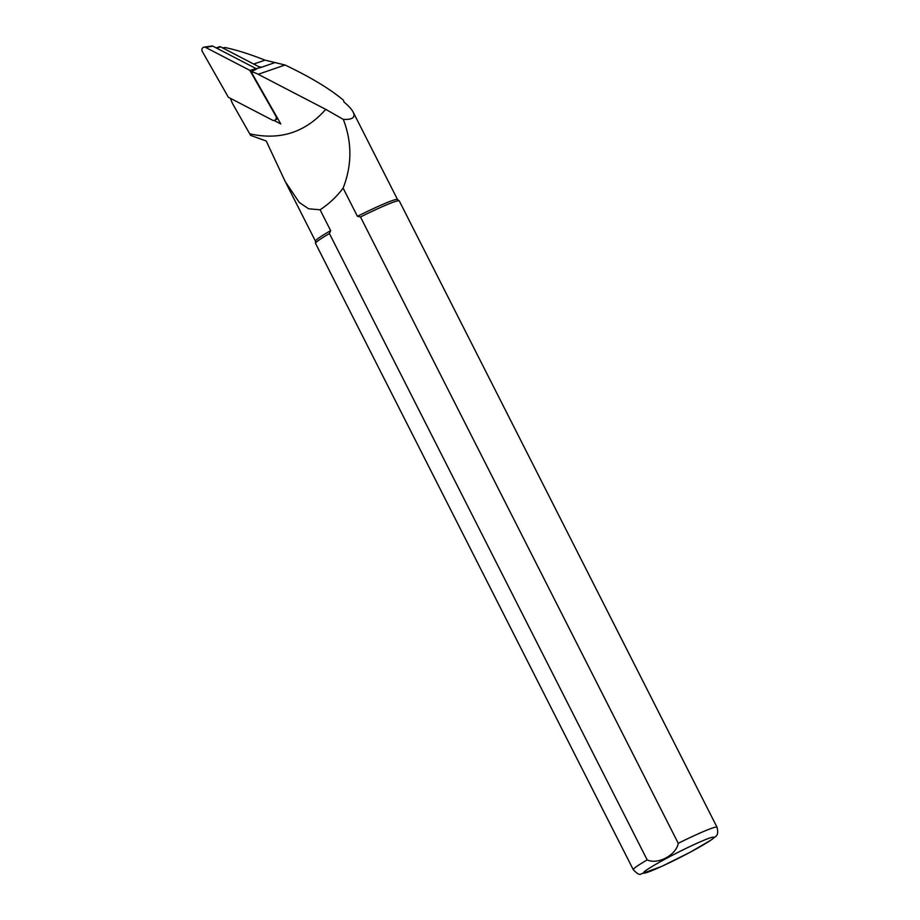 <?xml version="1.0" encoding="UTF-8"?>
<svg xmlns="http://www.w3.org/2000/svg" width="920" height="920" viewBox="0 0 920 920"><rect width="100%" height="100%" fill="white"/><g stroke="black" fill="none" stroke-linecap="round" stroke-linejoin="round"><path stroke-width="1.38" d="M216.211 47.909L219.558 46.747A1.506 1.334 70.9 0 1 220.547 46.828L258.647 66.608A30.049 26.737 -109.1 0 0 261.683 67.194A30.049 26.737 70.9 0 1 261.774 67.206L249.849 70.368L205.62 47.414A3.001 2.679 70.9 0 0 202.331 51.52L228.344 97.244L272.573 120.209A3.001 2.679 -109.1 0 0 275.851 116.104L249.849 70.368M258.647 66.608L260.578 67.62M230.506 98.371A30.049 26.737 -109.1 0 0 233.45 105.202L249.711 133.802C279.956 140.61 305.302 132.468 325.772 109.376L258.198 74.29A30.049 26.737 -109.1 0 0 251.125 71.771L280.807 123.959L274.114 120.485M251.125 71.771L256.668 68.989M325.772 109.376L343.309 119.393C352.383 119.818 355.672 117.403 353.188 112.148C351.75 109.342 348.691 105.984 344.034 102.062L343.482 100.257C329.958 88.86 310.466 77.107 285.016 64.998L265.029 60.145C249.803 54.142 236.509 49.944 225.136 47.552L223.272 47.759M249.711 133.802L250.596 135.366L266.236 141.024L285.177 181.481L299.253 202.446L308.625 208.782L320.091 209.783L330.659 230.621A46 3.197 153.1 0 0 315.457 241.086L315.525 243.294A46.943 3.254 153.1 0 0 315.548 243.409L633.305 869.733C637.019 873.689 639.584 875.115 640.998 874L662.02 866.249L690.092 852.288L711.482 839.787L715.219 836.786C717.681 835.498 718.29 832.324 717.036 827.252A46.943 3.254 153.1 0 0 678.247 843.306C676.28 855.048 657.777 864.938 647.174 859.901L329.417 233.565A46.943 3.254 153.1 0 0 315.525 243.294M329.417 233.565L330.659 230.621M717.036 827.252L399.28 200.928A46.943 3.254 153.1 0 0 399.211 200.847A46.943 3.254 153.1 0 0 360.49 216.97L678.247 843.306M399.211 200.847L397.463 199.479A46 3.197 153.1 0 0 357.431 216.327L360.49 216.97M343.309 119.393C352.118 142.22 352.061 165.14 343.125 188.129L357.431 216.327M343.125 188.129C336.662 196.719 328.98 203.941 320.091 209.783M204.067 47.127L212.048 46A1.438 1.276 70.9 0 1 212.796 46.138L205.62 47.414M256.611 68.885L212.796 46.138M285.016 64.998L258.198 74.29M275.275 62.479L261.683 67.194M225.136 47.552L223.215 48.219M265.029 60.145L253.724 64.055M647.174 859.901A46.943 3.254 153.1 0 0 633.305 869.733M689.942 852.345A39.433 2.737 153.1 0 0 701.707 841.19A39.433 2.737 153.1 0 0 644.034 871.999A39.433 2.737 153.1 0 0 689.942 852.345M220.547 46.828L216.706 48.162M286.051 183.172L315.457 241.143M353.188 112.148L397.509 199.513M223.376 47.725L222.72 47.955M277.748 118.576L274.976 120.186"/></g></svg>
